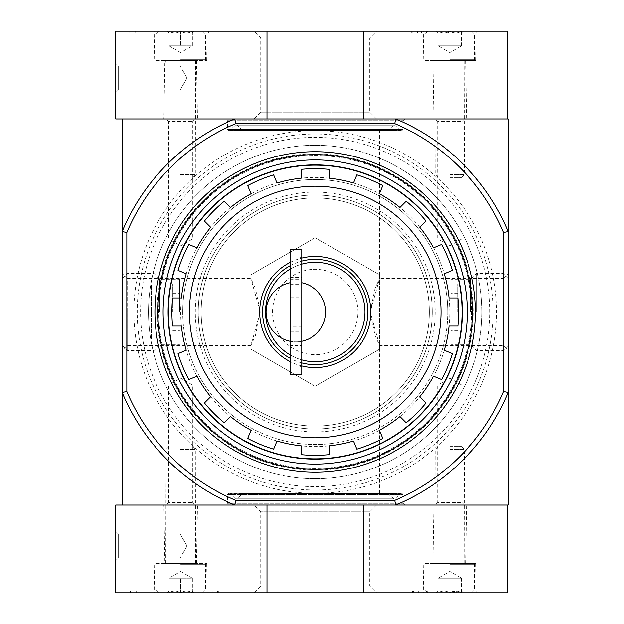 <?xml version="1.0" encoding="UTF-8"?>
<svg xmlns="http://www.w3.org/2000/svg" width="624" height="624" viewBox="0 0 624 624"><rect width="100%" height="100%" fill="white"/><g stroke="black" fill="none" stroke-linecap="round" stroke-linejoin="round"><path stroke-width="0.47" stroke-dasharray="3.12 2.34" d="M290.059 269.108A49.725 49.725 0 0 1 301.759 264.131M301.759 359.869A49.725 49.725 0 0 1 290.059 354.892M290.059 282.742L290.059 331.89L301.759 331.89L301.759 282.742A29.835 29.835 0 0 1 320.713 328.583A29.835 29.835 0 0 1 271.112 328.583A29.835 29.835 0 0 1 290.059 282.742L290.059 277.079L301.759 277.017L301.759 285.792L301.759 249.405M301.759 282.742L301.759 277.079M290.059 341.258A29.835 29.835 0 0 0 301.759 341.258M329.254 454.639A143.325 143.325 0 0 1 301.181 454.639A143.325 143.325 0 0 0 329.254 454.639L329.254 445.817A134.55 134.55 0 0 0 353.457 441.004L356.834 449.147A143.325 143.325 0 0 0 382.769 438.407L379.4 430.256A134.55 134.55 0 0 0 399.914 416.551L406.146 422.783A143.325 143.325 0 0 0 426.005 402.932A143.325 143.325 0 0 1 406.146 422.783M399.914 416.551A134.55 134.55 0 0 0 433.477 376.178L441.62 379.556A143.325 143.325 0 0 0 452.369 353.613L444.218 350.236A134.55 134.55 0 0 0 449.03 326.04L457.852 326.04A143.325 143.325 0 0 0 457.852 297.96L449.03 297.96A134.55 134.55 0 0 0 444.218 273.764L452.369 270.387A143.325 143.325 0 0 0 441.62 244.444L433.477 247.822A134.55 134.55 0 0 0 419.765 227.308L426.005 221.068A143.325 143.325 0 0 0 406.146 201.217A143.325 143.325 0 0 1 426.005 221.068M419.765 227.308A134.55 134.55 0 0 0 379.4 193.744L382.769 185.593A143.325 143.325 0 0 0 356.834 174.853L353.457 182.996A134.55 134.55 0 0 0 329.261 178.183M329.254 178.183A134.55 134.55 0 0 0 276.978 182.996L273.601 174.853A143.325 143.325 0 0 0 247.666 185.593L251.035 193.744A134.55 134.55 0 0 0 230.521 207.449L224.289 201.217A143.325 143.325 0 0 0 204.43 221.068A143.325 143.325 0 0 1 224.289 201.217M230.521 207.449A134.55 134.55 0 0 0 196.958 247.822L188.815 244.444A143.325 143.325 0 0 0 178.066 270.387L186.217 273.764A134.55 134.55 0 0 0 181.405 297.96L172.583 297.96A143.325 143.325 0 0 0 172.583 326.04L181.405 326.04A134.55 134.55 0 0 0 186.217 350.236L178.066 353.613A143.325 143.325 0 0 0 188.815 379.556L196.958 376.178A134.55 134.55 0 0 0 210.67 396.692L204.43 402.932A143.325 143.325 0 0 0 224.289 422.783A143.325 143.325 0 0 1 204.43 402.932M210.67 396.692A134.55 134.55 0 0 0 251.035 430.256L247.666 438.407A143.325 143.325 0 0 0 273.601 449.147L276.978 441.004A134.55 134.55 0 0 0 329.254 445.817M447.72 312A132.506 132.506 0 0 0 315.214 179.494A132.506 132.506 0 0 0 182.715 312A132.506 132.506 0 0 0 315.214 444.506A132.506 132.506 0 0 0 447.72 312M182.715 312A132.506 132.506 0 0 1 381.467 197.246A132.506 132.506 0 0 1 381.467 426.754A132.506 132.506 0 0 1 182.715 312M429.296 312A114.075 114.075 0 0 0 315.214 197.925A114.075 114.075 0 0 0 201.146 312A114.075 114.075 0 0 0 315.214 426.075A114.075 114.075 0 0 0 429.296 312M122.164 273.515L122.164 350.485L122.164 273.515L127.179 278.522L127.179 345.478L127.179 278.522L250.871 278.522L255.395 288.358L260.263 311.961L255.38 335.665L250.871 345.478L260.263 312.047L250.871 278.522M379.564 130.65L250.864 130.65L379.564 130.65L379.564 278.522L375.04 288.358L370.172 311.961L375.055 335.665L379.564 345.478L370.172 312.047L379.564 278.522L503.264 278.522L503.264 345.478L503.264 278.522L508.264 273.515L508.264 350.485L508.264 273.515M379.564 349.151L379.564 274.849L315.214 237.697L379.564 274.849L379.564 349.151L315.214 386.303L379.571 349.151M250.864 274.849L315.221 237.697L250.864 274.849L250.864 349.151L250.864 274.849M315.221 386.303L250.864 349.151L315.221 386.303M133.871 312A181.35 181.35 0 0 1 405.896 154.947A181.35 181.35 0 0 1 405.896 469.053A181.35 181.35 0 0 1 133.871 312M493.21 312A177.996 177.996 0 0 0 315.221 134.004A177.996 177.996 0 0 0 137.225 312A177.996 177.996 0 0 0 315.214 489.996A177.996 177.996 0 0 0 493.21 312M503.584 232.502L508.264 231.566L508.264 118.95L395.655 118.95L394.711 123.63A204.454 204.454 0 0 1 503.584 232.502L503.584 391.498A204.454 204.454 0 0 1 394.711 500.37L235.724 500.37A204.454 204.454 0 0 1 126.844 391.498L122.164 392.434L122.164 505.05L234.78 505.05L235.724 500.37M394.711 500.37L395.655 505.05L234.78 505.05A209.134 209.134 0 0 1 122.171 392.441M508.264 392.441A209.134 209.134 0 0 1 395.655 505.05L507.686 505.05L395.655 505.05A209.134 209.134 0 0 0 508.264 392.441A209.134 209.134 0 0 1 395.655 505.05L508.264 505.05L508.264 231.566A209.134 209.134 0 0 0 395.655 118.95L122.164 118.95L122.164 231.566L126.844 232.502L126.844 391.498M126.844 232.502A204.454 204.454 0 0 1 235.724 123.63L234.78 118.95L122.164 118.95M394.711 123.63L235.724 123.63M163.114 312A152.1 152.1 0 0 1 391.264 180.281A152.1 152.1 0 0 1 391.271 443.719A152.1 152.1 0 0 1 163.114 312A152.1 152.1 0 0 1 391.264 180.281A152.1 152.1 0 0 1 391.271 443.719A152.1 152.1 0 0 1 163.114 312A152.1 152.1 0 0 1 391.264 180.281A152.1 152.1 0 0 1 391.271 443.719A152.1 152.1 0 0 1 163.114 312M225.716 505.05L404.726 505.05L225.716 505.05L227.464 503.295L402.964 503.295L227.464 503.295L227.464 494.52L228.634 493.35L401.794 493.35L228.634 493.35M435.146 505.05L464.396 505.05L435.146 505.05L437.674 502.515L461.861 502.515L437.674 502.515L437.674 385.125L461.861 385.125L437.674 385.125L449.764 378.144L461.861 385.125L461.861 502.515L464.396 505.05M166.046 505.05L195.296 505.05L166.046 505.05L168.574 502.515L192.761 502.515L168.574 502.515L168.574 385.125L192.761 385.125L168.574 385.125L180.664 378.144L192.761 385.125L192.761 502.515L195.296 505.05M122.164 505.05L266.978 505.05L266.978 592.8L115.736 592.8L115.736 505.05L363.457 505.05L363.457 592.8L266.978 592.8M225.716 118.95L404.726 118.95L225.716 118.95L227.464 120.705L402.964 120.705L227.464 120.705L227.464 129.48L402.964 129.48L227.464 129.48L228.634 130.65L401.794 130.65L228.634 130.65M435.146 118.95L464.396 118.95L435.146 118.95L437.674 121.485L461.861 121.485L437.674 121.485L437.674 238.875L461.861 238.875L437.674 238.875L449.764 245.856L461.861 238.875L461.861 121.485L464.396 118.95M166.046 118.95L195.296 118.95L166.046 118.95L168.574 121.485L192.761 121.485L168.574 121.485L168.574 238.875L192.761 238.875L168.574 238.875L180.664 245.856L192.761 238.875L192.761 121.485L195.296 118.95M266.978 118.95L266.978 31.2L115.736 31.2L115.736 118.95L363.457 118.95L234.78 118.95A209.134 209.134 0 0 0 122.164 231.566A209.134 209.134 0 0 1 234.78 118.95A209.134 209.134 0 0 0 122.164 231.566L122.164 392.434A209.134 209.134 0 0 0 234.78 505.05A209.134 209.134 0 0 1 122.164 392.434M508.264 231.566A209.134 209.134 0 0 0 395.655 118.95A209.134 209.134 0 0 1 508.264 231.559M508.264 392.434L503.584 391.498M140.579 312A174.642 174.642 0 0 1 402.535 160.758A174.642 174.642 0 0 1 402.535 463.242A174.642 174.642 0 0 1 140.579 312M148.496 312A166.725 166.725 0 0 1 398.58 167.614A166.725 166.725 0 0 1 398.58 456.386A166.725 166.725 0 0 1 148.496 312A166.725 166.725 0 0 1 398.58 167.614A166.725 166.725 0 0 1 398.58 456.386A166.725 166.725 0 0 1 148.496 312A166.725 166.725 0 0 1 398.58 167.614A166.725 166.725 0 0 1 398.58 456.386A166.725 166.725 0 0 1 148.496 312M265.496 312A49.725 49.725 0 0 1 340.08 268.936A49.725 49.725 0 0 1 340.08 355.064A49.725 49.725 0 0 1 265.496 312A49.725 49.725 0 0 1 340.08 268.936A49.725 49.725 0 0 1 340.08 355.064A49.725 49.725 0 0 1 265.496 312M250.871 345.478L127.171 345.478L122.164 350.485M229.421 493.35L401.014 493.35L229.421 493.35L400.187 493.693L230.248 493.693L235.412 498.857L395.023 498.857L235.412 498.857L393.362 498.857L237.073 498.857L243.064 493.35L387.371 493.35L243.064 493.35M250.864 493.35L379.564 493.35L250.864 493.35L250.864 345.478M250.864 278.522L250.864 130.65M243.064 130.65L387.371 130.65L243.064 130.65L237.073 125.143L393.362 125.143L235.412 125.143L229.421 130.65L401.014 130.65L229.421 130.65M201.146 312A114.075 114.075 0 0 1 372.255 213.205A114.075 114.075 0 0 1 372.255 410.795A114.075 114.075 0 0 1 201.146 312A114.075 114.075 0 0 1 372.255 213.205A114.075 114.075 0 0 1 372.255 410.795A114.075 114.075 0 0 1 201.146 312M168.379 312A146.835 146.835 0 0 1 388.635 184.837A146.835 146.835 0 0 1 388.635 439.163A146.835 146.835 0 0 1 168.379 312M198.214 312A117 117 0 0 1 373.714 210.678A117 117 0 0 1 373.721 413.322A117 117 0 0 1 198.214 312A117 117 0 0 1 373.714 210.678A117 117 0 0 1 373.721 413.322A117 117 0 0 1 198.214 312M301.174 169.361A143.325 143.325 0 0 1 329.254 169.361A143.325 143.325 0 0 0 301.174 169.361M290.059 262.447A55.575 55.575 0 0 1 301.759 258.079M301.759 365.921A55.575 55.575 0 0 1 290.059 361.553M290.059 265.746A52.65 52.65 0 0 1 301.759 261.097M301.759 362.903A52.65 52.65 0 0 1 290.059 358.254M290.059 297.086L290.059 326.914L290.059 297.086L301.759 297.086L301.759 326.914L301.759 297.086M301.759 345.493L301.759 331.89L290.059 331.89L290.059 345.493L301.759 345.493L301.759 374.595M290.059 277.079L290.059 249.405M290.059 374.595L290.059 345.493M301.759 257.306L301.759 366.694L301.759 257.306L300.004 257.306L300.004 366.694L300.004 257.306M290.059 279.638L301.759 279.638M301.759 295.035L301.759 328.965L301.759 295.035L300.004 295.035L300.004 328.965L300.004 295.035M507.686 118.95L507.686 31.2L266.978 31.2M115.736 63.375L115.736 92.625L115.736 63.375L115.736 92.625L115.736 63.375L118.264 65.91L118.264 90.09L118.264 65.91L118.264 90.09L118.264 65.91L115.736 63.375M363.457 118.95L363.457 31.2M253.921 118.95L376.514 118.95L253.921 118.95L260.723 112.148L369.712 112.156L260.723 112.156L260.723 37.994L369.712 37.994L260.723 37.994L253.921 31.2L376.514 31.2L253.921 31.2M432.955 118.95L466.58 118.95L432.955 118.95L433.976 60.45L465.566 60.45L433.976 60.45M163.855 118.95L197.48 118.95L163.855 118.95L164.876 60.45L196.466 60.45L164.876 60.45M493.054 31.2L411.7 31.2L493.054 31.2L493.054 32.955L493.054 31.2M216.934 32.955L135.619 32.955L135.619 31.2L218.018 31.2L129.769 31.2L135.619 31.2L135.619 32.955L218.018 32.955L216.934 32.955L216.934 31.2M423.228 31.2L476.307 31.2L423.228 31.2L423.735 60.45L475.8 60.45L423.735 60.45M154.128 31.2L207.207 31.2L154.128 31.2L154.635 60.45L206.7 60.45L154.635 60.45M180.086 65.91L180.086 90.09L180.086 65.91L118.264 65.91L180.086 65.91L180.086 90.09L180.086 65.91L187.067 78L180.086 65.91M129.769 32.955L129.769 31.2L129.769 32.955L135.619 32.955L129.769 32.955M421.379 32.955L493.054 32.955L421.379 32.955L421.379 31.2M455.036 32.955L455.036 31.2L453.274 31.2L453.274 32.955L455.036 32.955L448.016 32.955L455.949 32.955L455.949 31.2L449.974 31.2L449.764 32.955L449.974 31.2M449.974 32.955L455.949 32.955L455.949 31.2L448.016 31.2L453.804 31.2L448.016 31.2L448.016 32.955L448.016 31.2L455.036 31.2M453.804 32.955L453.804 31.2M448.484 32.955L448.484 31.2M453.274 32.955L449.764 32.955M453.274 31.2L449.764 31.2C453.64 33.556 457.54 33.556 461.471 31.2M438.064 45.825L438.064 31.2L438.064 45.825L455.614 45.825L438.064 45.825L449.764 52.58L461.464 45.825L455.614 45.825L461.464 45.825L455.614 45.825L461.464 45.825L461.464 31.2L463.281 31.2L461.464 31.2C461.464 33.556 461.464 33.556 461.464 31.2C461.464 33.556 461.464 33.556 461.464 31.2L449.764 31.2L461.464 31.2C457.595 33.556 453.695 33.556 449.764 31.2L438.064 31.2L449.764 31.2C445.895 33.556 441.995 33.556 438.064 31.2L436.254 31.2L438.064 31.2C438.064 33.556 438.064 33.556 438.064 31.2C438.064 33.556 438.064 33.556 438.064 31.2C441.94 33.556 445.84 33.556 449.771 31.2M449.764 31.2L471.705 31.2L449.764 31.2L449.764 45.825L455.614 45.825L443.914 45.825L449.764 45.825L449.764 31.2M449.764 34.125L474.63 34.125L449.764 34.125M449.764 59.717L474.63 59.717L449.764 59.717M449.764 60.45L473.897 60.45L449.764 60.45M449.764 63.96L464.396 63.96L449.764 63.96M449.764 174.58L464.396 174.58L449.764 174.58M449.764 177.45L461.526 177.45L449.764 177.45M461.464 45.825L461.464 31.2M168.971 31.2L167.154 31.2L168.971 31.2C172.84 33.556 176.74 33.556 180.671 31.2M192.364 31.2L192.364 45.825L186.514 45.825L192.364 45.825L186.514 45.825L192.364 45.825L192.364 31.2L194.181 31.2L192.364 31.2C192.364 33.556 192.364 33.556 192.364 31.2C192.364 33.556 192.364 33.556 192.364 31.2L180.664 31.2L192.364 31.2C188.495 33.556 184.595 33.556 180.664 31.2C176.795 33.556 172.895 33.556 168.964 31.2C168.964 33.556 168.964 33.556 168.964 31.2C168.964 33.556 168.964 33.556 168.964 31.2L180.664 31.2C184.54 33.556 188.44 33.556 192.371 31.2M180.664 31.2L180.664 45.825L180.664 31.2L158.73 31.2L202.605 31.2L168.964 31.2L168.964 45.825L186.514 45.825L168.964 45.825L186.514 45.825L168.964 45.825L168.964 31.2M180.664 34.125L205.53 34.125L180.664 34.125M180.664 59.717L205.53 59.717L180.664 59.717M166.039 63.96L195.296 63.96L166.046 63.96L165.75 60.45M180.664 174.58L195.296 174.58L180.664 174.58M507.686 505.05L507.686 592.8L363.457 592.8M154.128 592.8L207.207 592.8L154.128 592.8L154.635 563.55L206.7 563.55L154.635 563.55M423.228 592.8L476.307 592.8L423.228 592.8L423.735 563.55L475.8 563.55L423.735 563.55M253.921 592.8L376.514 592.8L253.921 592.8L260.723 585.998L369.712 586.006L260.723 586.006L260.723 511.844L369.712 511.844L260.723 511.844L253.921 505.05L376.514 505.05L253.921 505.05M413.501 591.045L487.204 591.045L487.204 592.8L493.054 592.8L412.417 592.8L487.204 592.8L487.204 591.045L493.054 591.045L493.054 592.8L493.054 591.045L412.417 591.045L413.501 591.045L413.501 592.8M203.876 592.8L136.204 592.8L203.876 592.8L203.876 591.045L209.056 591.045L209.056 592.8M136.211 592.8L130.361 592.8L136.211 592.8M363.457 505.05L266.978 505.05M115.736 560.625L115.736 531.375L115.736 560.625L115.736 531.375L115.736 560.625L118.264 558.09L118.264 533.91L118.264 558.09L118.264 533.91L118.264 558.09L115.736 560.625M432.955 505.05L466.58 505.05L432.955 505.05L433.976 563.55L465.566 563.55L433.976 563.55M163.855 505.05L197.48 505.05L163.855 505.05L164.876 563.55L196.466 563.55L164.876 563.55M180.086 558.09L180.086 533.91L180.086 558.09L118.264 558.09L180.086 558.09L180.086 533.91L180.086 558.09L187.067 546L180.086 558.09M454.256 591.045L454.256 592.8L452.696 592.8L452.696 591.045L454.444 591.045L454.444 592.8L456.206 592.8L452.696 592.8L452.696 591.045L453.57 591.045L453.57 592.8M456.206 591.045L456.206 592.8L456.206 591.045L454.444 591.045L456.206 591.045M454.256 592.8L454.444 591.045L454.444 592.8L454.444 591.045L453.57 591.045M203.876 591.045L209.056 591.045M130.361 591.045L136.211 591.045L130.361 591.045M130.354 591.045L130.354 592.8L130.354 591.045M438.064 578.175L438.064 592.8L438.064 578.175L455.614 578.175L438.064 578.175L449.764 571.42L461.464 578.175L455.614 578.175L461.464 578.175L455.614 578.175L461.464 578.175L461.464 592.8L463.281 592.8L461.464 592.8C461.464 590.444 461.464 590.444 461.464 592.8C461.464 590.444 461.464 590.444 461.464 592.8L449.764 592.8L461.464 592.8C457.595 590.444 453.695 590.444 449.764 592.8L438.064 592.8L449.764 592.8C445.895 590.444 441.995 590.444 438.064 592.8L436.254 592.8L438.064 592.8C438.064 590.444 438.064 590.444 438.064 592.8C438.064 590.444 438.064 590.444 438.064 592.8C441.94 590.444 445.84 590.444 449.771 592.8M449.764 592.8L449.764 578.175L455.614 578.175L443.914 578.175L449.764 578.175L449.764 592.8L427.83 592.8L471.705 592.8L449.764 592.8C453.64 590.444 457.54 590.444 461.471 592.8M449.764 589.875L474.63 589.875L449.764 589.875M449.764 564.283L474.63 564.283L449.764 564.283M449.764 563.55L473.897 563.55L449.764 563.55M449.764 560.04L464.396 560.04L449.764 560.04M449.764 449.42L464.396 449.42L449.764 449.42M449.764 446.55L461.526 446.55L449.764 446.55M461.464 578.175L461.464 592.8M168.971 592.8L167.154 592.8L168.971 592.8C172.84 590.444 176.74 590.444 180.671 592.8M192.364 592.8L192.364 578.175L186.514 578.175L192.364 578.175L186.514 578.175L192.364 578.175L192.364 592.8L194.181 592.8L192.364 592.8C192.364 590.444 192.364 590.444 192.364 592.8C192.364 590.444 192.364 590.444 192.364 592.8L180.664 592.8L192.364 592.8C188.495 590.444 184.595 590.444 180.664 592.8C176.795 590.444 172.895 590.444 168.964 592.8C168.964 590.444 168.964 590.444 168.964 592.8C168.964 590.444 168.964 590.444 168.964 592.8L180.664 592.8C184.54 590.444 188.44 590.444 192.371 592.8M180.664 592.8L180.664 578.175L180.664 592.8L158.73 592.8L202.605 592.8L168.964 592.8L168.964 578.175L186.514 578.175L168.964 578.175L186.514 578.175L168.964 578.175L168.964 592.8M180.664 589.875L205.53 589.875L180.664 589.875M180.664 564.283L205.53 564.283L180.664 564.283M180.664 560.04L195.296 560.04L180.664 560.04M180.664 449.42L195.296 449.42L180.664 449.42M154.924 312A160.29 160.29 0 0 1 395.359 173.183A160.29 160.29 0 0 1 395.366 450.817A160.29 160.29 0 0 1 154.924 312M158.73 312A156.484 156.484 0 0 1 393.463 176.475A156.484 156.484 0 0 1 393.463 447.525A156.484 156.484 0 0 1 158.73 312A156.484 156.484 0 0 1 393.463 176.475A156.484 156.484 0 0 1 393.463 447.525A156.484 156.484 0 0 1 158.73 312M167.864 312A147.35 147.35 0 0 1 388.892 184.392A147.35 147.35 0 0 1 388.892 439.608A147.35 147.35 0 0 1 167.864 312A147.35 147.35 0 0 1 388.892 184.392A147.35 147.35 0 0 1 388.892 439.608A147.35 147.35 0 0 1 167.864 312M122.164 312L122.164 278.522L122.164 312M122.164 339.206L122.164 284.794L122.164 339.206L151.414 339.206L122.164 339.206M127.171 312L127.179 350.485L127.171 312M154.019 312L154.019 273.515L154.019 312M159.736 312L159.736 279.24L159.736 312M179.494 312L179.494 279.24L179.494 312M172.77 312L172.77 283.92L172.77 312M151.414 284.794L122.164 284.794L151.414 284.794L151.414 339.206L151.414 284.794M508.264 312L508.264 278.522L508.264 312M508.264 339.206L508.264 284.794L508.264 339.206L479.014 339.206L508.264 339.206M503.264 312L503.264 273.515L503.264 312M476.416 312L476.416 273.515L476.416 312M470.699 312L470.699 279.24L470.699 312M450.934 312L450.934 279.24L450.934 312M457.665 312L457.665 283.92L457.665 312M479.014 284.794L508.264 284.794L479.014 284.794L479.014 339.206L479.014 284.794M382.769 438.407A143.325 143.325 0 0 1 356.834 449.147M452.369 353.613A143.325 143.325 0 0 1 441.62 379.556M457.852 297.96A143.325 143.325 0 0 1 457.852 326.04M441.62 244.444A143.325 143.325 0 0 1 452.369 270.387M356.834 174.853A143.325 143.325 0 0 1 382.769 185.593M247.666 185.593A143.325 143.325 0 0 1 273.601 174.853M178.066 270.387A143.325 143.325 0 0 1 188.815 244.444M172.583 326.04A143.325 143.325 0 0 1 172.583 297.96M188.815 379.556A143.325 143.325 0 0 1 178.066 353.613M273.601 449.147A143.325 143.325 0 0 1 247.666 438.407M186.217 273.764A134.55 134.55 0 0 1 196.958 247.822M251.035 193.744A134.55 134.55 0 0 1 276.978 182.996M353.457 182.996A134.55 134.55 0 0 1 379.4 193.744M433.477 247.822A134.55 134.55 0 0 1 444.218 273.764M449.03 297.96A134.55 134.55 0 0 1 449.03 326.04M444.218 350.236A134.55 134.55 0 0 1 433.477 376.178M379.4 430.256A134.55 134.55 0 0 1 353.457 441.004M276.978 441.004A134.55 134.55 0 0 1 251.035 430.256M196.958 376.178A134.55 134.55 0 0 1 186.217 350.236M181.405 326.04A134.55 134.55 0 0 1 181.405 297.96M452.158 391.061A158.129 158.129 0 0 1 157.092 312A158.129 158.129 0 0 1 356.148 159.26A158.129 158.129 0 0 1 452.158 391.061M272.516 312A42.705 42.705 0 0 1 336.57 275.02A42.705 42.705 0 0 1 336.57 348.98A42.705 42.705 0 0 1 272.516 312M227.464 494.52L402.964 494.52L227.464 494.52M242.237 493.693L388.198 493.693L242.237 493.693M242.237 130.307L388.198 130.307L242.237 130.307M235.412 125.143L395.023 125.143L235.412 125.143M230.248 130.307L400.187 130.307L230.248 130.307M195.289 312A119.925 119.925 0 0 1 375.18 208.143A119.925 119.925 0 0 1 375.18 415.857A119.925 119.925 0 0 1 195.289 312M290.059 284.24L301.759 284.24M290.059 277.407L301.759 277.407M212.168 32.955L212.168 31.2M208.4 32.955L208.4 31.2M203.213 32.955L203.213 31.2M487.204 32.955L487.204 31.2L487.204 32.955M426.559 32.955L426.559 31.2M412.792 32.955L412.792 31.2M417.55 32.955L417.55 31.2M418.267 591.045L418.267 592.8M422.035 591.045L422.035 592.8M427.222 591.045L427.222 592.8M453.866 591.045L453.866 592.8M217.643 591.045L217.643 592.8M136.204 591.045L136.204 592.8L136.204 591.045M212.885 591.045L212.885 592.8M379.564 493.35L379.564 345.478L503.264 345.478L508.264 350.485M401.794 493.35L402.964 494.52L402.964 503.295L404.726 505.05M387.371 493.35L394.196 499.2L401.014 493.35M236.246 499.2L394.196 499.2L236.246 499.2M401.014 130.65L394.189 124.8L387.371 130.65M394.189 124.8L236.246 124.8L394.189 124.8M404.726 118.95L402.964 120.705L402.964 129.48L401.794 130.65M290.059 285.792L301.759 285.792M290.059 277.017L301.759 277.017M301.759 328.965L300.004 328.965M301.759 366.694L300.004 366.694M301.759 326.914L290.059 326.914M206.7 60.45L207.207 31.2M196.466 60.45L197.48 118.95M475.8 60.45L476.307 31.2M465.566 60.45L466.58 118.95M376.514 118.95L369.712 112.156L369.712 37.994L376.514 31.2M187.067 78L180.086 90.09L118.264 90.09L115.736 92.625L118.264 90.09L180.086 90.09L187.067 78M218.018 32.955L218.018 31.2M411.7 32.955L411.7 31.2M448.016 32.955L448.016 31.2M438.064 33.01L436.254 31.2M461.471 33.01L463.281 31.2M427.83 31.2L424.905 34.125L424.905 59.717L425.638 60.45M471.705 31.2L474.63 34.125L474.63 59.717L473.897 60.45M461.526 177.45L464.396 174.58L464.685 60.45M438.009 177.45L435.146 174.58L434.85 60.45M168.964 33.01L167.154 31.2M192.371 33.01L194.181 31.2M158.73 31.2L155.805 34.125L155.805 59.717L156.538 60.45M202.605 31.2L205.53 34.125L205.53 59.717L204.797 60.45M192.426 177.45L195.296 174.58L195.585 60.45M166.046 63.96L166.046 174.58L168.909 177.45M168.964 45.825L180.664 52.58L192.371 45.825M206.7 563.55L207.207 592.8M196.466 563.55L197.48 505.05M475.8 563.55L476.307 592.8M465.566 563.55L466.58 505.05M376.514 505.05L369.712 511.844L369.712 586.006L376.514 592.8M187.067 546L180.086 533.91L118.264 533.91L115.736 531.375L118.264 533.91L180.086 533.91L187.067 546M412.417 591.045L412.417 592.8M218.735 591.045L218.735 592.8M438.064 590.99L436.254 592.8M461.471 590.99L463.281 592.8M471.705 592.8L474.63 589.875L474.63 564.283L473.897 563.55M427.83 592.8L424.905 589.875L424.905 564.283L425.638 563.55M438.009 446.55L435.146 449.42L434.85 563.55M461.526 446.55L464.396 449.42L464.685 563.55M168.964 590.99L167.154 592.8M192.371 590.99L194.181 592.8M202.605 592.8L205.53 589.875L205.53 564.283L204.797 563.55M158.73 592.8L155.805 589.875L155.805 564.283L156.538 563.55M168.909 446.55L166.046 449.42L165.75 563.55M192.426 446.55L195.296 449.42L195.585 563.55M192.371 578.175L180.664 571.42L168.964 578.175M122.164 345.478L127.179 350.485L154.019 350.485L159.736 344.76L179.494 344.76M122.164 278.522L127.179 273.515L154.019 273.515L159.736 279.24L179.494 279.24M172.77 340.08L179.494 340.08M172.77 283.92L179.494 283.92M172.77 330.424L179.494 330.424M172.77 293.576L179.494 293.576M508.264 278.522L503.264 273.515L476.416 273.515L470.699 279.24L450.934 279.24M508.264 345.478L503.264 350.485L476.416 350.485L470.699 344.76L450.934 344.76M457.665 283.92L450.934 283.92M457.665 340.08L450.934 340.08M457.665 293.576L450.934 293.576M457.665 330.424L450.934 330.424"/><path stroke-width="0.94" d="M290.059 354.892A49.725 49.725 0 0 1 290.059 269.108M301.759 264.131A49.725 49.725 0 0 1 364.939 312A49.725 49.725 0 0 1 301.759 359.869M290.059 282.742A29.835 29.835 0 0 0 290.059 341.258M301.759 341.258A29.835 29.835 0 0 0 301.759 282.742M301.174 454.639L301.174 445.817L301.174 454.639M329.254 445.817L329.254 454.639A143.325 143.325 0 0 1 301.181 454.639A143.325 143.325 0 0 0 329.254 454.639M406.146 422.783A143.325 143.325 0 0 0 426.005 402.932L419.765 396.692L426.005 402.932A143.325 143.325 0 0 1 406.146 422.783L399.914 416.551A134.55 134.55 0 0 1 379.4 430.256L382.769 438.407A143.325 143.325 0 0 1 356.834 449.147L353.457 441.004A134.55 134.55 0 0 1 329.261 445.817M426.005 221.068A143.325 143.325 0 0 0 406.146 201.217L399.914 207.449L406.146 201.217A143.325 143.325 0 0 1 426.005 221.068L419.765 227.308A134.55 134.55 0 0 1 433.477 247.822L441.62 244.444A143.325 143.325 0 0 1 452.369 270.387L444.218 273.764A134.55 134.55 0 0 1 449.03 297.96L457.852 297.96A143.325 143.325 0 0 1 457.852 326.04L449.03 326.04A134.55 134.55 0 0 1 444.218 350.236L452.369 353.613A143.325 143.325 0 0 1 441.62 379.556L433.477 376.178A134.55 134.55 0 0 1 419.765 396.692M329.261 178.183A134.55 134.55 0 0 1 353.457 182.996L356.834 174.853A143.325 143.325 0 0 1 382.769 185.593L379.4 193.744A134.55 134.55 0 0 1 399.914 207.449M329.254 169.361L329.254 178.183L329.254 169.361A143.325 143.325 0 0 0 301.174 169.361L301.174 178.183L301.174 169.361A143.325 143.325 0 0 1 329.254 169.361M224.289 201.217A143.325 143.325 0 0 0 204.43 221.068L210.67 227.308L204.43 221.068A143.325 143.325 0 0 1 224.289 201.217L230.521 207.449A134.55 134.55 0 0 1 251.035 193.744L247.666 185.593A143.325 143.325 0 0 1 273.601 174.853L276.978 182.996A134.55 134.55 0 0 1 301.181 178.183M204.43 402.932A143.325 143.325 0 0 0 224.289 422.783L230.521 416.551L224.289 422.783A143.325 143.325 0 0 1 204.43 402.932L210.67 396.692A134.55 134.55 0 0 1 196.958 376.178L188.815 379.556A143.325 143.325 0 0 1 178.066 353.613L186.217 350.236A134.55 134.55 0 0 1 181.405 326.04L172.583 326.04A143.325 143.325 0 0 1 172.583 297.96L181.405 297.96A134.55 134.55 0 0 1 186.217 273.764L178.066 270.387A143.325 143.325 0 0 1 188.815 244.444L196.958 247.822A134.55 134.55 0 0 1 210.67 227.308M301.174 445.817A134.55 134.55 0 0 1 276.978 441.004L273.601 449.147A143.325 143.325 0 0 1 247.666 438.407L251.035 430.256A134.55 134.55 0 0 1 230.521 416.551M508.264 392.441A209.134 209.134 0 0 1 395.655 505.05L394.711 500.37L235.724 500.37L234.78 505.05A209.134 209.134 0 0 1 122.171 392.441M507.686 505.05L115.736 505.05L115.736 592.8L507.686 592.8L507.686 505.05L508.264 505.05L508.264 231.566L503.584 232.502L503.584 391.498A204.454 204.454 0 0 1 394.711 500.37M508.264 231.566L508.264 118.95L234.78 118.95L235.724 123.63L394.711 123.63L395.655 118.95A209.134 209.134 0 0 1 508.264 231.559M235.724 123.63A204.454 204.454 0 0 0 126.844 232.502L126.844 391.498A204.454 204.454 0 0 0 235.724 500.37M394.711 123.63A204.454 204.454 0 0 1 503.584 232.502M122.164 118.95L122.164 505.05M126.844 232.502L122.164 231.566A209.134 209.134 0 0 1 234.78 118.95L115.736 118.95L115.736 31.2L507.686 31.2L507.686 118.95M503.584 391.498L508.264 392.434M122.164 392.434L126.844 391.498M163.114 312A152.1 152.1 0 0 1 391.264 180.281A152.1 152.1 0 0 1 391.271 443.719A152.1 152.1 0 0 1 163.114 312M168.379 312A146.835 146.835 0 0 1 388.635 184.837A146.835 146.835 0 0 1 388.635 439.163A146.835 146.835 0 0 1 168.379 312M290.059 361.553A55.575 55.575 0 0 1 290.059 262.447M301.759 258.079A55.575 55.575 0 0 1 370.789 312A55.575 55.575 0 0 1 301.759 365.921M290.059 358.254A52.65 52.65 0 0 1 290.059 265.746M301.759 261.097A52.65 52.65 0 0 1 367.864 312A52.65 52.65 0 0 1 301.759 362.903M290.059 249.405L290.059 374.595L301.759 374.595L301.759 249.405L290.059 249.405M363.457 118.95L363.457 31.2M266.978 118.95L266.978 31.2M266.978 505.05L266.978 592.8M363.457 505.05L363.457 592.8M157.856 312A157.365 157.365 0 0 1 393.9 175.718A157.365 157.365 0 0 1 393.9 448.282A157.365 157.365 0 0 1 157.856 312M154.924 312A160.29 160.29 0 0 1 395.359 173.183A160.29 160.29 0 0 1 395.366 450.817A160.29 160.29 0 0 1 154.924 312M382.769 438.407A143.325 143.325 0 0 1 356.834 449.147M452.369 353.613A143.325 143.325 0 0 1 441.62 379.556M457.852 297.96A143.325 143.325 0 0 1 457.852 326.04M441.62 244.444A143.325 143.325 0 0 1 452.369 270.387M356.834 174.853A143.325 143.325 0 0 1 382.769 185.593M247.666 185.593A143.325 143.325 0 0 1 273.601 174.853M178.066 270.387A143.325 143.325 0 0 1 188.815 244.444M172.583 326.04A143.325 143.325 0 0 1 172.583 297.96M188.815 379.556A143.325 143.325 0 0 1 178.066 353.613M273.601 449.147A143.325 143.325 0 0 1 247.666 438.407M189.439 312A125.775 125.775 0 0 1 378.105 203.073A125.775 125.775 0 0 1 378.105 420.927A125.775 125.775 0 0 1 189.439 312"/></g></svg>
